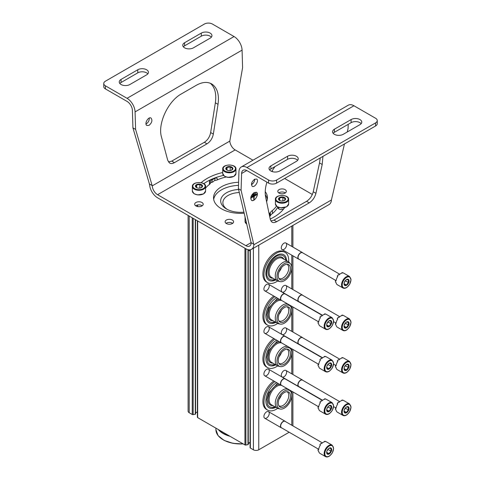 <?xml version="1.0" encoding="UTF-8"?>
<svg xmlns="http://www.w3.org/2000/svg" width="481" height="481" viewBox="0 0 481 481"><rect width="100%" height="100%" fill="white"/><g stroke="black" fill="none" stroke-linecap="round" stroke-linejoin="round"><path stroke-width="0.72" d="M210.576 179.744L210.81 179.876A0.944 0.547 0 0 0 212.145 179.876L214.875 178.301A1.419 0.818 0 0 1 216.42 178.126A1.419 0.818 0 0 1 217.298 178.884L217.298 179.888L217.298 178.884M206.078 187.482L205.591 187.482M204.395 184.127L204.395 184.157A0.944 0.547 0 0 0 204.395 184.127A0.944 0.547 0 0 0 204.118 183.736L203.89 183.604M188.101 215.416L188.101 411.189A3.782 2.183 0 0 0 189.207 412.734L192.256 414.49A0.944 0.547 0 0 0 193.17 414.634L195.569 414.093L195.563 219.727L195.569 414.093M197.384 411.964A3.451 1.99 0 0 0 195.569 413.395M197.414 417.087A0.944 0.547 0 0 0 197.384 417.225A0.944 0.547 0 0 0 197.661 417.61L244.955 444.919A0.944 0.547 0 0 0 245.869 445.057L248.268 444.516L248.262 249.855L248.268 444.516M250.084 442.388A3.451 1.99 0 0 0 248.268 443.819M250.114 447.51A0.944 0.547 0 0 0 250.084 447.649A0.944 0.547 0 0 0 250.36 448.039L253.409 449.795A3.782 2.183 0 0 0 258.754 449.795L289.171 432.239M266.582 333.08A3.782 2.183 -60 0 1 263.907 331.535A3.782 2.183 -60 0 1 266.582 326.906A3.782 2.183 -60 0 1 269.258 328.445A3.782 2.183 -60 0 1 266.582 333.08M266.582 375.553A3.782 2.183 -60 0 1 263.907 374.008A3.782 2.183 -60 0 1 266.582 369.372A3.782 2.183 -60 0 1 269.258 370.917A3.782 2.183 -60 0 1 266.582 375.553M266.582 418.019A3.782 2.183 -60 0 1 263.907 416.48A3.782 2.183 -60 0 1 266.582 411.844A3.782 2.183 -60 0 1 269.258 413.389A3.782 2.183 -60 0 1 266.582 418.019M266.582 290.608A3.782 2.183 -60 0 1 263.907 289.063A3.782 2.183 -60 0 1 266.582 284.433A3.782 2.183 -60 0 1 269.258 285.979A3.782 2.183 -60 0 1 266.582 290.608M283.97 291.847A3.782 2.183 -60 0 1 281.295 290.302A3.782 2.183 -60 0 1 283.97 285.666A3.782 2.183 -60 0 1 286.64 287.211A3.782 2.183 -60 0 1 283.97 291.847M283.97 334.313A3.782 2.183 -60 0 1 281.295 332.774A3.782 2.183 -60 0 1 283.97 328.138A3.782 2.183 -60 0 1 286.64 329.683A3.782 2.183 -60 0 1 283.97 334.313M283.97 376.785A3.782 2.183 -60 0 1 281.295 375.24A3.782 2.183 -60 0 1 283.97 370.61A3.782 2.183 -60 0 1 286.64 372.156A3.782 2.183 -60 0 1 283.97 376.785M283.97 249.374A3.782 2.183 -60 0 1 281.295 247.829A3.782 2.183 -60 0 1 283.97 243.2A3.782 2.183 -60 0 1 286.64 244.739A3.782 2.183 -60 0 1 283.97 249.374M278.415 208.64L278.415 207.87A0.944 0.547 0 0 0 278.138 208.255A0.944 0.547 0 0 0 278.415 208.64L279.756 209.415A0.944 0.547 0 0 0 281.09 209.415L281.325 209.277A3.451 1.99 0 0 0 283.519 209.127M278.415 207.87L278.649 208.778M278.577 207.335A3.451 1.99 0 0 0 278.649 207.738M243.945 212.151A19.817 11.442 180 0 1 226.485 208.97A19.817 11.442 180 0 1 221.843 197.018A19.817 11.442 180 0 1 238.582 189.496M227.309 209.421A17.623 10.173 180 0 1 222.877 202.675A17.623 10.173 180 0 1 239.297 192.526M281.445 267.652A8.135 4.696 -60 0 1 279.004 271.873M286.971 264.267A8.135 4.696 -60 0 1 287.097 264.34A8.135 4.696 -60 0 1 288.347 270.857A8.135 4.696 -60 0 1 283.032 278.024A8.135 4.696 -60 0 1 278.962 278.427A8.135 4.696 -60 0 1 278.842 278.349M277.675 280.952A17.496 10.101 -60 0 1 276.347 281.806A17.496 10.101 -60 0 1 267.598 282.672L266.528 282.058A17.496 10.101 -60 0 1 266.528 261.85A17.496 10.101 -60 0 1 284.024 251.749L285.095 252.369A17.496 10.101 -60 0 1 288.642 261.959M267.598 282.672A17.496 10.101 -60 0 1 267.598 262.47A17.496 10.101 -60 0 1 285.095 252.369M275.811 279.882A14.785 8.538 -60 0 1 271.861 281.012A14.785 8.538 -60 0 1 268.951 263.251A14.785 8.538 -60 0 1 285.786 256.89L286.82 260.9M274.867 279.335A13.588 7.846 -60 0 1 267.664 277.29C263.474 271.206 273.094 254.533 280.465 255.122A13.588 7.846 -60 0 1 285.84 260.335M272.931 278.216A11.724 6.77 -60 0 1 270.478 264.135A11.724 6.77 -60 0 1 283.904 259.217M280.225 281.625L278.685 281.313A10.973 6.331 -60 0 1 277.549 280.88L271.392 277.333A10.973 6.331 -60 0 1 271.392 264.664A10.973 6.331 -60 0 1 282.365 258.327L288.516 261.88A10.973 6.331 -60 0 1 289.454 262.656L290.5 263.828A10.462 6.043 -60 0 1 290.903 272.384A10.462 6.043 -60 0 1 284.367 280.7A10.462 6.043 -60 0 1 280.225 281.625A10.462 6.043 -60 0 1 279.136 269.132A10.462 6.043 -60 0 1 290.5 263.828M277.549 280.88A10.973 6.331 -60 0 1 277.549 268.218A10.973 6.331 -60 0 1 288.516 261.88M284.367 279.208A8.64 4.99 -60 0 1 279.311 279.028A8.64 4.99 -60 0 1 280.05 269.661A8.64 4.99 -60 0 1 287.794 264.334A8.64 4.99 -60 0 1 290.211 270.851A8.64 4.99 -60 0 1 284.367 279.208M281.445 310.125A8.135 4.696 -60 0 1 279.004 314.34M286.971 306.74A8.135 4.696 -60 0 1 287.097 306.812A8.135 4.696 -60 0 1 288.347 313.323A8.135 4.696 -60 0 1 283.032 320.496A8.135 4.696 -60 0 1 278.962 320.899A8.135 4.696 -60 0 1 278.842 320.821M277.675 323.424A17.496 10.101 -60 0 1 276.347 324.278A17.496 10.101 -60 0 1 267.598 325.144L266.528 324.525A17.496 10.101 -60 0 1 263.582 311.466A17.496 10.101 -60 0 1 273.785 296.049M267.598 325.144A17.496 10.101 -60 0 1 264.652 312.079A17.496 10.101 -60 0 1 274.855 296.669M275.811 322.354A14.785 8.538 -60 0 1 271.861 323.485A14.785 8.538 -60 0 1 266.185 313.005A14.785 8.538 -60 0 1 276.689 297.727M274.867 321.807A13.588 7.846 -60 0 1 267.664 319.763L266.817 314.628L268.614 308.062L277.645 298.274M272.931 320.689A11.724 6.77 -60 0 1 268.723 310.63A11.724 6.77 -60 0 1 279.455 299.32M280.225 324.098A10.462 6.043 -60 0 1 279.136 311.604A10.462 6.043 -60 0 1 290.5 306.301A10.462 6.043 -60 0 1 290.903 314.857A10.462 6.043 -60 0 1 284.367 323.166A10.462 6.043 -60 0 1 280.225 324.098L278.685 323.779A10.973 6.331 -60 0 1 277.549 323.352L271.392 319.799A10.973 6.331 -60 0 1 270.929 307.99A10.973 6.331 -60 0 1 281.301 300.391M277.549 323.352A10.973 6.331 -60 0 1 277.224 311.267A10.973 6.331 -60 0 1 287.812 304.04M289.141 304.804A10.973 6.331 -60 0 1 289.454 305.122L290.5 306.301M284.367 321.681A8.64 4.99 -60 0 1 279.311 321.5A8.64 4.99 -60 0 1 280.05 312.133A8.64 4.99 -60 0 1 287.794 306.806A8.64 4.99 -60 0 1 290.211 313.317A8.64 4.99 -60 0 1 284.367 321.681M281.445 352.591A8.135 4.696 -60 0 1 279.004 356.812M286.971 349.212A8.135 4.696 -60 0 1 287.097 349.278A8.135 4.696 -60 0 1 288.347 355.796A8.135 4.696 -60 0 1 283.032 362.963A8.135 4.696 -60 0 1 278.962 363.365A8.135 4.696 -60 0 1 278.842 363.293M277.675 365.897A17.496 10.101 -60 0 1 276.347 366.75A17.496 10.101 -60 0 1 267.598 367.616L266.528 366.997A17.496 10.101 -60 0 1 263.582 353.932A17.496 10.101 -60 0 1 273.785 338.522M267.598 367.616A17.496 10.101 -60 0 1 264.652 354.551A17.496 10.101 -60 0 1 274.855 339.141M275.811 364.826A14.785 8.538 -60 0 1 271.861 365.957A14.785 8.538 -60 0 1 266.185 355.477A14.785 8.538 -60 0 1 276.689 340.199M274.867 364.279A13.588 7.846 -60 0 1 267.664 362.235L266.817 357.1L268.614 350.529L277.645 340.746M272.931 363.161A11.724 6.77 -60 0 1 268.723 353.096A11.724 6.77 -60 0 1 279.455 341.793M280.225 366.564A10.462 6.043 -60 0 1 279.136 354.076A10.462 6.043 -60 0 1 290.5 348.767A10.462 6.043 -60 0 1 290.903 357.329A10.462 6.043 -60 0 1 284.367 365.638A10.462 6.043 -60 0 1 280.225 366.564L278.685 366.251A10.973 6.331 -60 0 1 277.549 365.825L271.392 362.271A10.973 6.331 -60 0 1 270.929 350.463A10.973 6.331 -60 0 1 281.301 342.857M277.549 365.825A10.973 6.331 -60 0 1 277.224 353.739A10.973 6.331 -60 0 1 287.812 346.512M289.141 347.276A10.973 6.331 -60 0 1 289.454 347.595L290.5 348.767M284.367 364.153A8.64 4.99 -60 0 1 279.311 363.973A8.64 4.99 -60 0 1 280.05 354.599A8.64 4.99 -60 0 1 287.794 349.278A8.64 4.99 -60 0 1 290.211 355.79A8.64 4.99 -60 0 1 284.367 364.153M281.445 395.063A8.135 4.696 -60 0 1 279.004 399.284M286.971 391.678A8.135 4.696 -60 0 1 287.097 391.75A8.135 4.696 -60 0 1 288.347 398.268A8.135 4.696 -60 0 1 283.032 405.435A8.135 4.696 -60 0 1 278.962 405.838A8.135 4.696 -60 0 1 278.842 405.76M277.675 408.369A17.496 10.101 -60 0 1 276.347 409.217A17.496 10.101 -60 0 1 267.598 410.083L266.528 409.469A17.496 10.101 -60 0 1 263.582 396.404A17.496 10.101 -60 0 1 273.785 380.994M267.598 410.083A17.496 10.101 -60 0 1 264.652 397.023A17.496 10.101 -60 0 1 274.855 381.607M275.811 407.293A14.785 8.538 -60 0 1 271.861 408.429A14.785 8.538 -60 0 1 266.185 397.949A14.785 8.538 -60 0 1 276.689 382.666M274.867 406.746A13.588 7.846 -60 0 1 267.664 404.701L266.817 399.573L268.614 393.001L277.645 383.219M272.931 405.627A11.724 6.77 -60 0 1 268.723 395.568A11.724 6.77 -60 0 1 279.455 384.259M280.225 409.036A10.462 6.043 -60 0 1 279.136 396.548A10.462 6.043 -60 0 1 290.5 391.239A10.462 6.043 -60 0 1 290.903 399.801A10.462 6.043 -60 0 1 284.367 408.11A10.462 6.043 -60 0 1 280.225 409.036L278.685 408.724A10.973 6.331 -60 0 1 277.549 408.297L271.392 404.743A10.973 6.331 -60 0 1 270.929 392.935A10.973 6.331 -60 0 1 281.301 385.329M277.549 408.297A10.973 6.331 -60 0 1 277.224 396.206A10.973 6.331 -60 0 1 287.812 388.979M289.141 389.742A10.973 6.331 -60 0 1 289.454 390.067L290.5 391.239M284.367 406.619A8.64 4.99 -60 0 1 279.311 406.439A8.64 4.99 -60 0 1 280.05 397.072A8.64 4.99 -60 0 1 287.794 391.744A8.64 4.99 -60 0 1 290.211 398.262A8.64 4.99 -60 0 1 284.367 406.619M342.917 287.963L337.367 284.758A6.62 3.824 -60 0 1 336.039 282.461L335.504 282.149A6.62 3.824 120 0 1 335.504 280.639L336.039 280.946A6.62 3.824 -60 0 1 337.794 276.437L337.259 276.124A6.62 3.824 120 0 1 338.39 274.717L338.925 275.024A6.62 3.824 -60 0 1 342.43 273.004L341.895 272.691A6.62 3.824 120 0 1 343.025 272.793L343.56 273.106A6.62 3.824 -60 0 1 343.987 273.292L349.537 276.497A6.62 3.824 -60 0 0 342.917 280.321A6.62 3.824 -60 0 0 342.917 287.963C344.125 288.6 345.52 288.359 347.102 287.241L349.693 284.271L351.046 279.72L349.537 276.497M349.068 280.976A3.547 2.05 -60 0 1 346.56 285.317A3.547 2.05 -60 0 1 344.053 283.874A3.547 2.05 -60 0 1 344.39 282.233A3.547 2.05 -60 0 1 347.21 279.251A3.547 2.05 -60 0 1 349.068 280.976M344.366 284.812L346.368 284.986L348.376 282.491L348.376 279.816L346.368 279.641M345.346 280.591A2.838 1.635 -60 0 1 344.528 282.1L345.532 280.381M348.376 282.491L345.532 280.85M346.368 284.986L344.077 283.664M335.504 280.639A2.519 1.455 120 0 0 336.123 280.393M337.71 276.563A2.519 1.455 120 0 0 337.434 276.226M341.793 273.13A2.519 1.455 120 0 0 341.895 272.691M299.128 259.295A3.782 2.183 -60 0 1 298.659 259.139A3.782 2.183 -60 0 1 298.659 254.768A3.782 2.183 -60 0 1 302.447 252.585A3.782 2.183 -60 0 1 302.82 252.91M335.882 280.519L298.821 259.121A3.686 2.128 -60 0 1 298.821 254.864A3.686 2.128 -60 0 1 302.513 252.735L339.772 274.248M342.917 330.435L337.367 327.23A6.62 3.824 -60 0 1 336.039 324.928L335.504 324.621A6.62 3.824 120 0 1 335.504 323.106L336.039 323.418A6.62 3.824 -60 0 1 337.794 318.903L337.259 318.596A6.62 3.824 120 0 1 338.39 317.183L338.925 317.496A6.62 3.824 -60 0 1 342.43 315.476L341.895 315.163A6.62 3.824 120 0 1 343.025 315.265L343.56 315.572A6.62 3.824 -60 0 1 343.987 315.764L349.537 318.969A6.62 3.824 -60 0 0 342.917 322.793A6.62 3.824 -60 0 0 342.917 330.435C344.125 331.072 345.52 330.832 347.102 329.713L349.693 326.743L351.046 322.192L349.537 318.969M349.068 323.448A3.547 2.05 -60 0 1 346.56 327.789A3.547 2.05 -60 0 1 344.053 326.34A3.547 2.05 -60 0 1 344.39 324.699A3.547 2.05 -60 0 1 347.21 321.723A3.547 2.05 -60 0 1 349.068 323.448M344.366 327.278L346.368 327.459L348.376 324.964L348.376 322.288L346.368 322.108M345.346 323.064A2.838 1.635 -60 0 1 344.528 324.567L345.532 322.847M348.376 324.964L345.532 323.322M346.368 327.459L344.077 326.136M335.504 323.106A2.519 1.455 120 0 0 336.123 322.865M337.71 319.029A2.519 1.455 120 0 0 337.434 318.699M341.793 315.602A2.519 1.455 120 0 0 341.895 315.163M299.128 301.767A3.782 2.183 -60 0 1 298.659 301.605A3.782 2.183 -60 0 1 298.659 297.24A3.782 2.183 -60 0 1 302.447 295.057A3.782 2.183 -60 0 1 302.82 295.382M322.595 315.32L298.821 301.593A3.686 2.128 -60 0 1 298.821 297.336A3.686 2.128 -60 0 1 302.513 295.202L339.772 316.714M342.917 372.907L337.367 369.703A6.62 3.824 -60 0 1 336.039 367.4L335.504 367.093A6.62 3.824 120 0 1 335.504 365.578L336.039 365.891A6.62 3.824 -60 0 1 337.794 361.375L337.259 361.069A6.62 3.824 120 0 1 338.39 359.656L338.925 359.962A6.62 3.824 -60 0 1 342.43 357.942L341.895 357.636A6.62 3.824 120 0 1 343.025 357.738L343.56 358.044A6.62 3.824 -60 0 1 343.987 358.237L349.537 361.441A6.62 3.824 -60 0 0 342.917 365.259A6.62 3.824 -60 0 0 342.917 372.907C344.125 373.545 345.52 373.304 347.102 372.186L349.693 369.216L351.046 364.664L349.537 361.441M349.068 365.915A3.547 2.05 -60 0 1 346.56 370.262A3.547 2.05 -60 0 1 344.053 368.813A3.547 2.05 -60 0 1 344.39 367.171A3.547 2.05 -60 0 1 347.21 364.195A3.547 2.05 -60 0 1 349.068 365.915M344.366 369.751L346.368 369.931L348.376 367.436L348.376 364.76L346.368 364.58M345.346 365.536A2.838 1.635 -60 0 1 344.528 367.039L345.532 365.32M348.376 367.436L345.532 365.794M346.368 369.931L344.077 368.608M335.504 365.578A2.519 1.455 120 0 0 336.123 365.332M337.71 361.502A2.519 1.455 120 0 0 337.434 361.171M341.793 358.074A2.519 1.455 120 0 0 341.895 357.636M299.128 344.24A3.782 2.183 -60 0 1 298.659 344.077A3.782 2.183 -60 0 1 298.659 339.712A3.782 2.183 -60 0 1 302.447 337.524A3.782 2.183 -60 0 1 302.82 337.848M322.595 357.786L298.821 344.065A3.686 2.128 -60 0 1 298.821 339.802A3.686 2.128 -60 0 1 302.513 337.674L339.772 359.187M342.917 415.374L337.367 412.169A6.62 3.824 -60 0 1 336.039 409.872L335.504 409.559A6.62 3.824 120 0 1 335.504 408.05L336.039 408.357A6.62 3.824 -60 0 1 337.794 403.848L337.259 403.535A6.62 3.824 120 0 1 338.39 402.128L338.925 402.435A6.62 3.824 -60 0 1 342.43 400.414L341.895 400.108A6.62 3.824 120 0 1 343.025 400.204L343.56 400.517A6.62 3.824 -60 0 1 343.987 400.703L349.537 403.908A6.62 3.824 -60 0 0 342.917 407.732A6.62 3.824 -60 0 0 342.917 415.374C344.125 416.011 345.52 415.77 347.102 414.652L349.693 411.682L351.046 407.13L349.537 403.908M349.068 408.387A3.547 2.05 -60 0 1 346.56 412.734A3.547 2.05 -60 0 1 344.053 411.285A3.547 2.05 -60 0 1 344.39 409.644A3.547 2.05 -60 0 1 347.21 406.661A3.547 2.05 -60 0 1 349.068 408.387M344.366 412.223L346.368 412.403L348.376 409.902L348.376 407.233L346.368 407.052M345.346 408.002A2.838 1.635 -60 0 1 344.528 409.511L345.532 407.792M348.376 409.902L345.532 408.261M346.368 412.403L344.077 411.075M335.504 408.05A2.519 1.455 120 0 0 336.123 407.804M337.71 403.974A2.519 1.455 120 0 0 337.434 403.637M341.793 400.547A2.519 1.455 120 0 0 341.895 400.108M299.128 386.712A3.782 2.183 -60 0 1 298.659 386.55A3.782 2.183 -60 0 1 298.659 382.179A3.782 2.183 -60 0 1 302.447 379.996A3.782 2.183 -60 0 1 302.82 380.321M322.595 400.258L298.821 386.532A3.686 2.128 -60 0 1 298.821 382.275A3.686 2.128 -60 0 1 302.513 380.146L339.772 401.659M325.529 329.196L319.979 325.992A6.62 3.824 -60 0 1 318.656 323.695L318.121 323.382A6.62 3.824 120 0 1 318.121 321.873L318.656 322.18A6.62 3.824 -60 0 1 320.406 317.67L319.871 317.358A6.62 3.824 120 0 1 321.001 315.951L321.536 316.257A6.62 3.824 -60 0 1 325.042 314.237L324.507 313.931A6.62 3.824 120 0 1 325.637 314.033L326.172 314.34A6.62 3.824 -60 0 1 326.599 314.526L332.149 317.731A6.62 3.824 -60 0 0 325.529 321.555A6.62 3.824 -60 0 0 325.529 329.196C326.743 329.834 328.132 329.593 329.713 328.475L332.305 325.511L333.658 320.959L332.149 317.731M331.68 322.21A3.547 2.05 -60 0 1 329.172 326.557A3.547 2.05 -60 0 1 326.665 325.108A3.547 2.05 -60 0 1 327.002 323.466A3.547 2.05 -60 0 1 329.822 320.484A3.547 2.05 -60 0 1 331.68 322.21M326.978 326.046L328.986 326.226L330.988 323.725L330.988 321.055L328.986 320.875M327.958 321.825A2.838 1.635 -60 0 1 327.14 323.334L328.144 321.615M330.988 323.725L328.144 322.084M328.986 326.226L326.689 324.903M318.121 321.873A2.519 1.455 120 0 0 318.735 321.627M320.322 317.797A2.519 1.455 120 0 0 320.045 317.46M324.404 314.37A2.519 1.455 120 0 0 324.507 313.931M281.74 300.535A3.782 2.183 -60 0 1 281.277 300.372A3.782 2.183 -60 0 1 281.277 296.001A3.782 2.183 -60 0 1 285.059 293.819A3.782 2.183 -60 0 1 285.431 294.144M318.5 321.753L281.439 300.354A3.686 2.128 -60 0 1 281.439 296.098A3.686 2.128 -60 0 1 285.125 293.969L322.384 315.482M325.529 371.669L319.979 368.464A6.62 3.824 -60 0 1 318.656 366.161L318.121 365.855A6.62 3.824 120 0 1 318.121 364.345L318.656 364.652A6.62 3.824 -60 0 1 320.406 360.143L319.871 359.83A6.62 3.824 120 0 1 321.001 358.423L321.536 358.73A6.62 3.824 -60 0 1 325.042 356.71L324.507 356.397A6.62 3.824 120 0 1 325.637 356.499L326.172 356.812A6.62 3.824 -60 0 1 326.599 356.998L332.149 360.203A6.62 3.824 -60 0 0 325.529 364.027A6.62 3.824 -60 0 0 325.529 371.669C326.743 372.306 328.132 372.066 329.713 370.947L332.305 367.977L333.658 363.426L332.149 360.203M331.68 364.682A3.547 2.05 -60 0 1 329.172 369.023A3.547 2.05 -60 0 1 326.665 367.58A3.547 2.05 -60 0 1 327.002 365.933A3.547 2.05 -60 0 1 329.822 362.957A3.547 2.05 -60 0 1 331.68 364.682M326.978 368.512L328.986 368.693L330.988 366.197L330.988 363.522L328.986 363.341M327.958 364.297A2.838 1.635 -60 0 1 327.14 365.807L328.144 364.081M330.988 366.197L328.144 364.556M328.986 368.693L326.689 367.37M318.121 364.345A2.519 1.455 120 0 0 318.735 364.099M320.322 360.269A2.519 1.455 120 0 0 320.045 359.932M324.404 356.836A2.519 1.455 120 0 0 324.507 356.397M281.74 343.001A3.782 2.183 -60 0 1 281.277 342.845A3.782 2.183 -60 0 1 281.277 338.474A3.782 2.183 -60 0 1 285.059 336.291A3.782 2.183 -60 0 1 285.431 336.616M318.5 364.225L281.439 342.827A3.686 2.128 -60 0 1 281.439 338.57A3.686 2.128 -60 0 1 285.125 336.441L322.384 357.948M325.529 414.141L319.979 410.936A6.62 3.824 -60 0 1 318.656 408.634L318.121 408.327A6.62 3.824 120 0 1 318.121 406.812L318.656 407.124A6.62 3.824 -60 0 1 320.406 402.609L319.871 402.302A6.62 3.824 120 0 1 321.001 400.889L321.536 401.202A6.62 3.824 -60 0 1 325.042 399.176L324.507 398.869A6.62 3.824 120 0 1 325.637 398.971L326.172 399.278A6.62 3.824 -60 0 1 326.599 399.47L332.149 402.675A6.62 3.824 -60 0 0 325.529 406.499A6.62 3.824 -60 0 0 325.529 414.141C326.743 414.778 328.132 414.538 329.713 413.419L332.305 410.449L333.658 405.898L332.149 402.675M331.68 407.154A3.547 2.05 -60 0 1 329.172 411.495A3.547 2.05 -60 0 1 326.665 410.046A3.547 2.05 -60 0 1 327.002 408.405A3.547 2.05 -60 0 1 329.822 405.429A3.547 2.05 -60 0 1 331.68 407.154M326.978 410.984L328.986 411.165L330.988 408.67L330.988 405.994L328.986 405.814M327.958 406.77A2.838 1.635 -60 0 1 327.14 408.273L328.144 406.553M330.988 408.67L328.144 407.028M328.986 411.165L326.689 409.842M318.121 406.812A2.519 1.455 120 0 0 318.735 406.571M320.322 402.735A2.519 1.455 120 0 0 320.045 402.405M324.404 399.308A2.519 1.455 120 0 0 324.507 398.869M281.74 385.473A3.782 2.183 -60 0 1 281.277 385.311A3.782 2.183 -60 0 1 281.277 380.946A3.782 2.183 -60 0 1 285.059 378.763A3.782 2.183 -60 0 1 285.431 379.088M318.5 406.698L281.439 385.299A3.686 2.128 -60 0 1 281.439 381.042A3.686 2.128 -60 0 1 285.125 378.908L322.384 400.42M325.529 456.613L319.979 453.409A6.62 3.824 -60 0 1 318.656 451.106L318.121 450.799A6.62 3.824 120 0 1 318.121 449.284L318.656 449.591A6.62 3.824 -60 0 1 320.406 445.081L319.871 444.775A6.62 3.824 120 0 1 321.001 443.362L321.536 443.668A6.62 3.824 -60 0 1 325.042 441.648L324.507 441.342A6.62 3.824 120 0 1 325.637 441.444L326.172 441.75A6.62 3.824 -60 0 1 326.599 441.943L332.149 445.147A6.62 3.824 -60 0 0 325.529 448.965A6.62 3.824 -60 0 0 325.529 456.613C326.743 457.251 328.132 457.01 329.713 455.892L332.305 452.922L333.658 448.37L332.149 445.147M331.68 449.621A3.547 2.05 -60 0 1 329.172 453.968A3.547 2.05 -60 0 1 326.665 452.519A3.547 2.05 -60 0 1 327.002 450.877A3.547 2.05 -60 0 1 329.822 447.901A3.547 2.05 -60 0 1 331.68 449.621M326.978 453.457L328.986 453.637L330.988 451.142L330.988 448.466L328.986 448.286M327.958 449.242A2.838 1.635 -60 0 1 327.14 450.745L328.144 449.026M330.988 451.142L328.144 449.494M328.986 453.637L326.689 452.314M318.121 449.284A2.519 1.455 120 0 0 318.735 449.038M320.322 445.208A2.519 1.455 120 0 0 320.045 444.877M324.404 441.78A2.519 1.455 120 0 0 324.507 441.342M281.74 427.946A3.782 2.183 -60 0 1 281.277 427.783A3.782 2.183 -60 0 1 281.277 423.418A3.782 2.183 -60 0 1 285.059 421.23A3.782 2.183 -60 0 1 285.431 421.554M318.5 449.164L281.439 427.771A3.686 2.128 -60 0 1 281.439 423.508A3.686 2.128 -60 0 1 285.125 421.38L322.384 442.893M218.254 429.503A24.591 14.196 0 0 0 230.02 436.297M218.645 429.725A24.591 14.196 0 0 0 229.227 435.84M132.924 127.856L135.594 129.401L135.077 111.893A11.352 6.554 -120 0 0 127.056 98.316L105.417 85.822A5.676 3.277 180 0 1 103.752 83.508L103.752 86.598A5.676 3.277 0 0 0 105.417 88.913L127.056 101.407A7.564 4.371 -120 0 1 132.407 110.456L132.924 127.856L149.573 184.548A11.352 6.554 -120 0 0 157.576 197.793L245.851 248.755A11.352 6.554 -120 0 0 251.527 249.32A11.352 6.554 -120 0 0 253.854 244.757L241.083 190.302L241.6 173.497A7.564 4.371 -120 0 1 243.164 170.25A7.564 4.371 -120 0 1 246.945 170.623L268.584 183.117A5.676 3.277 0 0 0 276.611 183.117L276.611 180.032L375.583 122.889A5.676 3.277 180 0 0 377.248 120.575A5.676 3.277 180 0 0 375.583 118.254L353.944 105.76A11.352 6.554 -120 0 0 348.268 105.201L241.27 166.973A11.352 6.554 -120 0 0 238.925 171.849L238.408 188.756L251.184 243.001A7.564 4.371 -120 0 1 249.633 246.044A7.564 4.371 -120 0 1 245.851 245.665L157.576 194.703L235.149 149.916L252.982 160.215M276.611 183.117L375.583 125.98A5.676 3.277 0 0 0 377.248 123.659L377.248 120.575M235.149 149.916A7.564 4.371 60 0 1 229.816 141.089L242.592 67.629L242.075 50.12A11.352 6.554 -120 0 0 234.055 36.544L212.416 24.05A5.676 3.277 180 0 0 204.389 24.05L105.417 81.193A5.676 3.277 180 0 0 103.752 83.508M278.758 192.905A4.257 2.459 180 0 1 285.377 192.905M226.052 223.334A4.257 2.459 180 0 1 232.672 223.334M195.623 205.766A4.257 2.459 180 0 1 202.242 205.766M203.77 183.688A47.288 27.303 180 0 1 223.497 175.409M213.678 199.338A26.954 15.56 180 0 1 238.51 185.359M265.302 194.787A26.954 15.56 180 0 1 267.322 199.338M269.631 216.222A4.064 2.345 0 0 1 269.709 216.209A0.944 0.547 0 0 0 270.34 215.825A9.458 5.459 0 0 1 272.456 213.564A38.775 22.385 0 0 0 277.796 207.004M279.058 193.097A4.257 2.459 180 0 1 277.808 191.36A4.257 2.459 180 0 1 282.064 188.907A4.257 2.459 180 0 1 286.321 191.36A4.257 2.459 180 0 1 283.694 193.633A4.257 2.459 180 0 1 279.058 193.097M226.353 223.527A4.257 2.459 180 0 1 225.108 221.789A4.257 2.459 180 0 1 229.365 219.33A4.257 2.459 180 0 1 233.616 221.789A4.257 2.459 180 0 1 230.994 224.062A4.257 2.459 180 0 1 226.353 223.527M195.923 205.958A4.257 2.459 180 0 1 194.679 204.221A4.257 2.459 180 0 1 198.936 201.767A4.257 2.459 180 0 1 203.192 204.221A4.257 2.459 180 0 1 200.565 206.493A4.257 2.459 180 0 1 195.923 205.958M201.124 182.672A47.288 27.303 180 0 1 222.709 172.499M205.591 188.047A38.775 22.385 180 0 1 208.544 185.113A9.458 5.459 180 0 0 210.66 182.846A0.944 0.547 180 0 1 211.291 182.467A4.064 2.345 180 0 0 213.955 180.928A0.944 0.547 180 0 1 214.616 180.561A9.458 5.459 180 0 0 218.536 179.347A38.775 22.385 180 0 1 226.407 176.936M244.198 213.209A26.954 15.56 180 0 1 221.44 208.796A26.954 15.56 180 0 1 213.546 197.793A26.954 15.56 180 0 1 238.606 182.269M251.545 183.598A26.954 15.56 180 0 1 252.573 183.88M265.223 191.6A26.954 15.56 180 0 1 267.454 197.793A26.954 15.56 180 0 1 266.594 201.683M271.915 171.146L273.094 171.825M284.638 178.487L312.343 194.486M270.34 215.825L270.34 212.74A9.458 5.459 180 0 1 272.456 210.474A38.775 22.385 180 0 0 276.533 206.06M284.752 207.413A47.288 27.303 180 0 1 270.22 219.029M269.017 213.287A4.064 2.345 180 0 1 269.709 213.119A0.944 0.547 180 0 0 270.34 212.74M253.854 244.757L331.427 199.97A11.352 6.554 60 0 1 329.1 204.533L251.527 249.32M254.148 192.544L256.481 192.292C259.53 193.789 254.395 202.273 251.587 200.385C249.988 198.04 250.841 195.424 254.148 192.544M254.557 179.269L256.656 179.04C259.397 180.387 254.78 188.023 252.248 186.321C250.811 184.211 251.581 181.86 254.557 179.269M322.955 156.361L322.192 164.49L315.921 193.308C314.808 197.505 312.584 200.685 309.241 202.862L276.665 221.669C274.831 222.697 273.274 222.865 271.999 222.18L270.34 219.625L265.644 197.138C264.784 192.797 265.211 187.806 266.931 182.167M271.747 171.422L274.934 166.636M344.462 143.945L331.427 199.97M348.208 124.332L348.076 128.529L347.27 131.98M251.443 184.674C253.499 183.375 254.611 181.529 254.786 179.142M270.881 221.05L273.99 220.13L276.665 221.669M320.25 157.924L319.522 162.945L313.245 191.769C312.133 195.959 309.908 199.146 306.565 201.317L273.99 220.13M229.816 141.089L152.243 185.876A7.564 4.371 -120 0 0 157.576 194.703M149.08 125.319L146.921 125.511C143.993 124.062 148.298 116.24 151.028 118.055C152.651 120.274 152.002 122.697 149.08 125.319M196.308 85.287L181.355 93.921C167.989 101.172 157.503 123.894 161.478 136.995L167.755 160.395L169.637 163.077C170.995 163.817 172.595 163.672 174.435 162.65L207.01 143.837C210.341 141.654 212.446 138.408 213.336 134.085L218.025 104.347C219.36 94.372 217.238 87.56 211.658 83.916C207.299 81.554 202.182 82.01 196.308 85.287M152.243 185.876L135.594 129.401M146.008 123.972L146.404 123.773C148.407 122.324 149.363 120.418 149.266 118.049M168.47 161.989L171.759 161.105L174.435 162.65M210.269 83.237C214.917 87.217 216.612 93.741 215.356 102.802L210.66 132.54C209.77 136.863 207.666 140.115 204.335 142.292L171.759 161.105M276.611 180.032A5.676 3.277 180 0 1 268.584 180.032L246.945 167.538A11.352 6.554 -120 0 0 241.27 166.973M238.408 188.756L241.083 190.302M333.165 133.315A6.241 3.601 0 0 1 334.391 132.311L351.106 122.655L351.106 119.571A6.241 3.601 180 0 1 357.912 118.789A6.241 3.601 180 0 1 361.766 122.12A6.241 3.601 180 0 1 359.938 124.663L343.218 134.319A6.241 3.601 180 0 1 336.417 135.101A6.241 3.601 180 0 1 332.563 131.77A6.241 3.601 180 0 1 334.391 129.221L351.106 119.571M361.165 123.659A6.241 3.601 0 0 0 351.106 122.655M269.637 169.991A6.241 3.601 0 0 1 270.863 168.987L287.578 159.337L287.578 156.247A6.241 3.601 180 0 1 294.384 155.465A6.241 3.601 180 0 1 298.232 158.796A6.241 3.601 180 0 1 296.404 161.345L279.689 170.995A6.241 3.601 180 0 1 272.883 171.777A6.241 3.601 180 0 1 269.035 168.446A6.241 3.601 180 0 1 270.863 165.897L287.578 156.247M297.631 160.341A6.241 3.601 0 0 0 287.578 159.337M184.596 42.737L201.311 33.087A6.241 3.601 180 0 1 208.117 32.305A6.241 3.601 180 0 1 211.965 35.63A6.241 3.601 180 0 1 210.137 38.179L193.422 47.835A6.241 3.601 180 0 1 186.616 48.617A6.241 3.601 180 0 1 182.768 45.286A6.241 3.601 180 0 1 184.596 42.737L184.596 45.827L201.311 36.171L201.311 33.087M121.062 79.413L137.782 69.763A6.241 3.601 180 0 1 144.583 68.981A6.241 3.601 180 0 1 148.437 72.312A6.241 3.601 180 0 1 146.609 74.862L129.894 84.512A6.241 3.601 180 0 1 123.088 85.293A6.241 3.601 180 0 1 119.234 81.962A6.241 3.601 180 0 1 121.062 79.413L121.062 82.504L137.782 72.853L137.782 69.763M184.596 45.827A6.241 3.601 0 0 0 183.369 46.831M211.363 37.175A6.241 3.601 0 0 0 201.311 36.171M121.062 82.504A6.241 3.601 0 0 0 119.835 83.508M147.835 73.858A6.241 3.601 0 0 0 137.782 72.853M251.196 242.731L253.872 244.276M149.555 184.049L152.23 185.594M272.456 213.564L272.456 210.474M252.627 195.064L252.405 194.625L255.579 193.061L252.627 195.064L255.579 193.061M251.918 196.663L251.737 196.248L256.211 193.891L251.918 196.663L256.211 193.891M251.353 198.034L251.202 197.637L256.547 194.546L251.359 197.733L253.896 196.567L254.07 199.296L254.16 196.41L256.71 194.643M253.806 199.453L253.74 196.657M256.355 192.226A4.726 2.73 -60 0 1 256.199 197.685A4.726 2.73 -60 0 1 251.551 200.367M250.084 250.89A3.782 2.183 180 0 1 248.996 250.451A3.782 2.183 180 0 1 248.142 249.693M250.084 251.016A2.97 1.714 180 0 1 249.567 250.781L248.996 250.451M284.536 200.439A3.547 2.05 180 0 1 279.521 200.439A3.547 2.05 180 0 1 279.521 197.541A3.547 2.05 180 0 1 284.536 197.541A3.547 2.05 180 0 1 284.536 200.439M284.343 200.547L285.191 198.719L282.876 197.384L279.714 197.871L278.866 199.699M282.876 197.384L282.876 200.98M279.714 197.871L279.714 200.517M201.479 187.542A3.547 2.05 180 0 1 196.464 187.542A3.547 2.05 180 0 1 196.464 184.644A3.547 2.05 180 0 1 201.479 184.644A3.547 2.05 180 0 1 201.479 187.542M201.286 187.65L202.134 185.822L199.819 184.488L196.657 184.975L195.809 186.802M199.819 184.488L199.819 188.083M196.657 184.975L196.657 187.626M231.842 170.015A3.547 2.05 180 0 1 226.822 170.015A3.547 2.05 180 0 1 226.822 167.117A3.547 2.05 180 0 1 231.842 167.117A3.547 2.05 180 0 1 231.842 170.015M231.65 170.124L232.497 168.296L230.183 166.961L227.014 167.448L226.166 169.276M230.183 166.961L230.183 170.551M227.014 167.448L227.014 170.094M209.74 184.157L209.74 180.147M210.81 182.666L210.81 179.876M212.145 182.245L212.145 179.876M214.875 180.525L214.875 178.301M189.207 412.734L189.207 216.053M192.256 414.49L192.256 217.815M193.17 414.634L193.17 218.344M195.292 414.303L195.292 219.564M197.661 417.61L197.661 220.935M197.661 206.565L197.661 204.966M244.955 444.919L244.955 248.238M245.869 445.057L245.869 248.767M247.986 444.733L247.986 249.657M250.36 448.039L250.36 249.759M253.409 449.795L253.409 248.232M258.754 449.795L258.754 245.142M291.793 425.228L291.793 391.275M291.793 373.845L291.793 348.803M291.793 331.379L291.793 306.337M291.793 288.907L291.793 255.17M291.793 246.434L291.793 226.07M350.908 279.912A6.145 3.547 -60 0 1 344.39 288.023A6.145 3.547 -60 0 1 344.39 279.335A6.145 3.547 -60 0 1 350.908 279.912M350.908 322.384A6.145 3.547 -60 0 1 344.39 330.495A6.145 3.547 -60 0 1 344.39 321.801A6.145 3.547 -60 0 1 350.908 322.384M350.908 364.857A6.145 3.547 -60 0 1 344.39 372.967A6.145 3.547 -60 0 1 344.39 364.273A6.145 3.547 -60 0 1 350.908 364.857M350.908 407.329A6.145 3.547 -60 0 1 344.39 415.44A6.145 3.547 -60 0 1 344.39 406.746A6.145 3.547 -60 0 1 350.908 407.329M333.519 321.152A6.145 3.547 -60 0 1 327.002 329.263A6.145 3.547 -60 0 1 327.002 320.568A6.145 3.547 -60 0 1 333.519 321.152M333.519 363.618A6.145 3.547 -60 0 1 327.002 371.729A6.145 3.547 -60 0 1 327.002 363.035A6.145 3.547 -60 0 1 333.519 363.618M333.519 406.09A6.145 3.547 -60 0 1 327.002 414.201A6.145 3.547 -60 0 1 327.002 405.507A6.145 3.547 -60 0 1 333.519 406.09M333.519 448.563A6.145 3.547 -60 0 1 327.002 456.673A6.145 3.547 -60 0 1 327.002 447.979A6.145 3.547 -60 0 1 333.519 448.563M223.25 439.796A24.212 13.979 0 0 0 243.164 443.885M248.701 443.145A24.212 13.979 0 0 0 250.084 442.827M243.272 443.945L233.069 443.368L224.152 440.422L218.079 435.594L215.909 429.683A24.591 14.196 0 0 0 243.025 443.801M248.809 443.043A24.591 14.196 0 0 0 250.084 442.754M375.583 125.98L375.583 122.889M105.417 88.913L105.417 85.822M245.851 245.665L251.166 242.598M241.6 173.497L246.759 170.521M135.077 111.893L242.075 50.12M268.584 183.117L268.584 180.032M246.945 167.538L353.944 105.76M127.056 98.316L234.055 36.544M204.335 142.292L207.01 143.837M210.66 132.54L213.336 134.085M215.356 102.802L218.025 104.347M319.522 162.945L322.192 164.49M313.245 191.769L315.921 193.308M306.565 201.317L309.241 202.862M269.709 216.209L269.709 213.119M270.863 168.987L270.863 165.897M334.391 132.311L334.391 129.221M245.34 218.031A6.62 3.824 180 0 1 245.045 216.901L245.051 216.799M246.765 224.026A6.62 3.824 180 0 1 245.045 221.458L246.795 224.17M286.375 201.497A6.145 3.547 180 0 1 276.088 199.91A6.145 3.547 180 0 1 283.622 195.563A6.145 3.547 180 0 1 286.375 201.497M286.712 202.08A6.62 3.824 180 0 1 279.497 202.904A6.62 3.824 180 0 1 275.409 199.374C274.976 194.174 289.081 194.174 288.648 199.374A6.62 3.824 180 0 1 286.712 202.08M286.712 206.632A6.62 3.824 180 0 1 279.497 207.461A6.62 3.824 180 0 1 275.409 203.932L277.14 206.632L280.585 207.816L286.634 206.806L288.648 203.932A6.62 3.824 180 0 1 286.712 206.632M286.442 206.788A6.241 3.601 180 0 1 277.483 206.71M203.319 188.606A6.145 3.547 180 0 1 193.031 187.013A6.145 3.547 180 0 1 200.565 182.666A6.145 3.547 180 0 1 203.319 188.606M203.655 189.183A6.62 3.824 180 0 1 196.44 190.013A6.62 3.824 180 0 1 192.352 186.478C191.919 181.277 206.024 181.277 205.591 186.478A6.62 3.824 180 0 1 203.655 189.183M203.655 193.741A6.62 3.824 180 0 1 196.44 194.565A6.62 3.824 180 0 1 192.352 191.035L194.083 193.735L197.529 194.925L203.577 193.909L205.591 191.035A6.62 3.824 180 0 1 203.655 193.741M203.385 193.891A6.241 3.601 180 0 1 194.426 193.813M233.682 171.074A6.145 3.547 180 0 1 223.394 169.486A6.145 3.547 180 0 1 230.922 165.139A6.145 3.547 180 0 1 233.682 171.074M234.013 171.657A6.62 3.824 180 0 1 226.798 172.481A6.62 3.824 180 0 1 222.709 168.951C222.282 163.75 236.381 163.75 235.955 168.951A6.62 3.824 180 0 1 234.013 171.657M234.013 176.208A6.62 3.824 180 0 1 226.798 177.038A6.62 3.824 180 0 1 222.709 173.509L224.441 176.208L227.886 177.393L233.934 176.383L235.955 173.509A6.62 3.824 180 0 1 234.013 176.208M233.748 176.365A6.241 3.601 180 0 1 224.789 176.286M209.463 184.421L209.463 180.285M197.384 417.225L197.384 220.773M197.384 206.511L197.384 205.02M250.084 447.649L250.084 249.807M292.899 425.871L292.899 391.919M292.899 374.489L292.899 349.447M292.899 332.016L292.899 306.974M292.899 289.544L292.899 255.814M292.899 247.078L292.899 225.433M271.861 281.012L275.847 279.9M271.861 323.485L275.847 322.372M271.861 365.957L275.847 364.845M271.861 408.429L275.847 407.317M302.447 252.585L285.858 243.007M298.659 259.139L282.076 249.561M302.447 295.057L285.858 285.48M298.659 301.605L282.076 292.033M335.882 322.991L333.622 321.681M302.447 337.524L285.858 327.952M298.659 344.077L282.076 334.505M335.882 365.458L333.622 364.153M302.447 379.996L285.858 370.424M298.659 386.55L282.076 376.972M335.882 407.93L333.622 406.625M285.059 293.819L268.47 284.247M281.277 300.372L264.688 290.795M285.059 336.291L268.47 326.713M281.277 342.845L264.688 333.267M285.059 378.763L268.47 369.186M281.277 385.311L264.688 375.739M285.059 421.23L268.47 411.658M281.277 427.783L264.688 418.211M248.605 443.241L250.084 442.911M215.909 429.683L215.909 428.15M245.045 216.901L245.045 221.458M275.409 199.374L275.409 203.932M288.648 199.374L288.648 203.932M278.764 207.401L278.764 208.844M192.352 186.478L192.352 191.035M205.591 186.478L205.591 191.035M222.709 168.951L222.709 173.509M235.955 168.951L235.955 173.509"/></g></svg>

